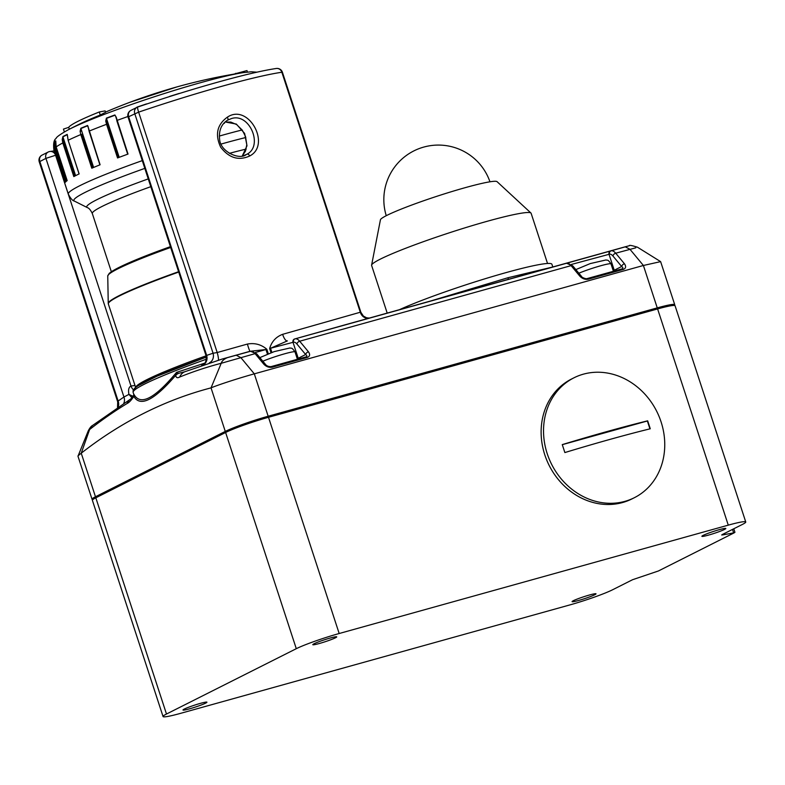 <?xml version="1.0" encoding="UTF-8"?>
<svg xmlns="http://www.w3.org/2000/svg" width="785" height="785" viewBox="0 0 785 785"><rect width="100%" height="100%" fill="white"/><g stroke="black" fill="none" stroke-linecap="round" stroke-linejoin="round"><path stroke-width="1.18" d="M80.109 131.262L80.875 128.249A110.116 9.018 -18.1 0 1 87.586 125.463L100.097 164.771A111.882 9.165 -18.1 0 0 91.796 168.216L80.796 134.569L80.109 131.262L80.914 131.173L80.904 128.554L93.621 167.44M105.73 121.047L106.426 118.103A110.116 9.018 -18.1 0 1 114.895 114.963L116.2 117.161L128.024 154.066A111.882 9.165 -18.1 0 0 117.554 157.952L106.554 124.295L105.73 121.047L106.515 120.988L106.475 118.398L119.202 157.324M100.264 115.022L99.273 111.98L105.131 110.901L105.592 112.314A564.886 294.993 -111 0 0 100.264 115.022A91.178 7.467 -18.1 0 0 80.119 123.794A564.994 564.994 0 0 0 68.207 129.819L68.207 129.819A102.727 8.419 -18.1 0 1 200.97 82.572A102.727 8.419 -18.1 0 1 243.124 72.642L243.124 72.642A564.994 564.994 0 0 0 177.263 86.821A564.994 564.994 0 0 0 176.87 86.929A52.389 4.288 161.9 0 0 130.104 102.207A564.994 564.994 0 0 0 105.533 112.108M67.186 180.599A111.882 9.165 -18.1 0 0 65.371 182.248L54.381 148.591L53.822 145.215L54.283 142.222A110.116 9.018 -18.1 0 1 55.755 140.898L56.186 146.952L67.186 180.599L56.186 146.952A111.882 9.165 161.9 0 1 62.82 142.939L62.221 139.593L62.908 136.561A110.116 9.018 -18.1 0 1 67.206 134.392L68.138 140.26L79.138 173.907A111.882 9.165 -18.1 0 0 73.819 176.586L62.82 142.939L63.546 142.674L74.516 176.223M136.58 107.545L137.061 107.113A110.116 9.018 -18.1 0 1 146.461 103.924L146.932 103.934M169.423 96.624L169.786 96.359A110.116 9.018 -18.1 0 1 179.186 93.435L179.608 93.425M223.764 123.431A111.882 9.165 -18.1 0 1 224.481 123.235L224.333 122.813M62.221 139.593L62.977 139.494L63.546 142.674M74.909 176.017L62.977 139.494L62.928 136.865L75.605 175.654M67.431 135.305L68.138 140.26A111.882 9.165 161.9 0 1 80.796 134.569L81.571 134.313L92.551 167.892M53.822 145.215L54.459 145.146L65.881 181.688M118.486 157.599L106.515 120.988L118.28 157.677M127.749 154.164L116.2 117.161M92.875 167.755L81.571 134.313M100.058 164.781L88.401 127.808M66.283 181.325L54.459 145.146L54.293 142.536L66.833 180.874M56.177 146.972L55.637 143.576M127.68 154.194L115.876 117.073M88.195 127.494L88.008 126.316M80.875 128.249L80.904 128.554A110.204 9.027 161.9 0 1 87.626 125.757L88.42 128.053M69.325 129.231L68.707 127.366A91.178 7.467 -18.1 0 1 99.273 111.98M64.37 131.919L63.448 129.103L68.707 127.366M233.753 74.163L246.971 70.581L247.461 72.073M235.932 73.79L235.765 73.299M583.363 374.17A67.127 58.846 63.3 0 0 573.963 377.801A67.127 58.846 63.3 0 0 549.186 458.999A67.127 58.846 63.3 0 0 624.929 501.35A67.127 58.846 63.3 0 0 634.329 497.719A67.127 58.846 63.3 0 0 659.096 416.521A67.127 58.846 63.3 0 0 583.363 374.17M564.857 452.562A206.936 16.956 -18.1 0 1 610.23 439.325A206.936 16.956 -18.1 0 1 650.265 428.777A200.764 95.162 -105.6 0 0 647.664 420.829A206.936 16.956 161.9 0 0 607.639 431.377A206.936 16.956 161.9 0 0 562.256 444.614A200.764 95.162 74.4 0 1 564.857 452.562M573.963 377.801L571.558 379.008A67.127 58.846 63.3 0 0 546.782 460.206A67.127 58.846 63.3 0 0 622.525 502.557A67.127 58.846 63.3 0 0 631.925 498.926L634.329 497.719M649.931 428.855L647.35 420.986L562.276 444.673M578.633 600.456A12.589 1.03 161.9 0 0 596.011 593.823A12.589 1.03 161.9 0 0 589.457 595.01A12.589 1.03 161.9 0 0 572.079 601.644A12.589 1.03 161.9 0 0 578.633 600.456M708.443 535.125A12.589 1.03 161.9 0 0 725.811 528.491A12.589 1.03 161.9 0 0 719.256 529.679A12.589 1.03 161.9 0 0 701.888 536.312A12.589 1.03 161.9 0 0 708.443 535.125M319.348 643.494A12.589 1.03 161.9 0 0 336.726 636.861A12.589 1.03 161.9 0 0 330.171 638.048A12.589 1.03 161.9 0 0 312.793 644.681A12.589 1.03 161.9 0 0 319.348 643.494M189.548 708.826A12.589 1.03 161.9 0 0 206.926 702.192A12.589 1.03 161.9 0 0 200.371 703.38A12.589 1.03 161.9 0 0 182.993 710.013A12.589 1.03 161.9 0 0 189.548 708.826M722.926 534.232L723.122 534.84L734.377 532.74L658.419 570.97L632.573 579.713L612.516 589.81A33.569 2.747 161.9 0 1 569.625 604.99L180.54 713.359A33.569 2.747 161.9 0 1 163.054 716.528A33.569 2.747 161.9 0 1 166.489 714.026L296.288 648.695L225.619 432.486L95.819 497.818L166.489 714.026M675.08 305.767A33.569 2.747 161.9 0 0 657.604 308.937L268.509 417.296L339.179 633.515L728.274 525.145L657.604 308.937A1.119 0.53 -105.6 0 0 656.819 308.093C679.82 302.254 673.285 305.473 675.08 305.767L745.75 521.976A33.569 2.747 161.9 0 1 742.316 524.478L722.259 534.565L721.69 534.987L723.122 534.84M745.75 521.976A33.569 2.747 161.9 0 0 728.274 525.145M339.179 633.515A33.569 2.747 161.9 0 0 296.288 648.695M547.538 263.475L531.131 213.304A83.907 6.879 161.9 0 0 530.954 213.029L497.072 181.669A61.426 5.034 161.9 0 0 465.211 187.664A61.426 5.034 161.9 0 0 380.431 219.79L371.609 265.114A83.907 6.879 161.9 0 0 371.619 265.438L387.191 313.087M530.954 213.029A83.907 6.879 161.9 0 0 487.436 221.223A83.907 6.879 161.9 0 0 371.609 265.114M249.758 155.96C238.718 160.984 229.014 158.05 220.654 147.148C214.845 134.627 217.072 124.638 227.336 117.191C248.482 102.806 271.384 144.882 249.758 155.96A2.797 1.433 59.2 0 0 247.079 154.154C263.515 145.745 249.394 112.412 231.32 118.613L227.876 120.046M243.448 155.705L247.079 154.154M225.197 121.979L236.344 124.079L244.616 133.421L246.99 145.794L242.29 155.96M430.896 300.92L507.875 277.762L552.14 267.155M552.797 266.969L551.914 264.28A87.822 7.193 161.9 0 0 506.178 272.572A87.822 7.193 161.9 0 0 399.486 309.673M137.777 107.035A5.593 0.765 71.2 0 0 137.709 107.035C165.851 97.507 192.688 89.166 218.23 82.032C243.556 74.987 262.916 70.473 276.31 68.472A5.593 5.044 81.7 0 1 281.854 72.249A142.644 11.687 161.9 0 0 222.135 86.213A142.644 11.687 161.9 0 0 138.631 112.137L217.209 352.534L247.393 344.065C254.713 342.731 261.189 344.458 266.831 349.256L268.274 353.672M613.252 270.727A23.491 1.923 161.9 0 0 614.243 270.246L609.032 254.311L571.333 264.476M267.41 354.006L265.938 349.521L255.321 352.494M346.185 324.509L294.65 338.973A2.797 2.463 75.8 0 0 293.021 342.329L270.54 348.255L271.885 352.387M566.171 263.348A2.797 2.463 75.8 0 0 566.122 263.367A2.797 2.463 75.8 0 0 566.063 263.377L610.671 250.955A1528.562 724.575 74.4 0 1 611.103 250.847L627.676 246.156A1528.562 724.575 -105.6 0 0 622.485 247.56L627.676 246.156M256.823 353.966A2.797 1.688 140.3 0 0 255.086 353.642A11.186 5.299 -105.6 0 0 250.484 351.287A2.797 2.463 75.9 0 1 250.543 351.268L256.823 353.966L265.565 364.505A2.797 1.688 140.3 0 0 263.819 364.191L255.086 353.642L221.223 363.278C221.851 361.002 223.911 359.128 227.405 357.646L250.484 351.287A1528.562 724.575 -105.6 0 0 250.052 351.395C245.931 352.445 245.94 352.406 250.101 351.278L250.101 351.278A8.39 0.667 74.4 0 1 247.393 344.065M250.543 351.268L250.101 351.376A2.797 2.463 -104.2 0 0 250.052 351.395C245.931 352.445 245.94 352.406 250.101 351.278L222.145 359.059A1528.562 724.575 74.4 0 1 227.405 357.646M92.375 499.495A33.569 2.747 -18.1 0 1 92.041 499.26A33.569 2.747 -18.1 0 1 95.476 496.758L225.275 431.426A33.569 2.747 -18.1 0 1 268.166 416.236L657.251 307.877A33.569 2.747 -18.1 0 1 674.737 304.708L660.627 261.631L643.396 265.477L254.311 373.846C239.288 378.007 218.946 384.562 211.037 387.868L221.223 363.278A1524.784 722.789 -105.6 0 0 179.726 377.016C177.331 378.311 176.007 377.742 175.742 375.299C154.233 400.281 140.26 407.317 133.833 396.396L133.705 393.942C140.044 406.188 154.311 399.006 176.507 372.404L178.509 373.375L184.534 371.835M178.509 373.375A11.186 8.085 8.1 0 0 175.742 375.299L176.507 372.404L204.63 363.161M266.831 349.256A8.39 0.687 161.9 0 1 265.938 349.521L250.101 351.278M247.226 352.102L250.101 351.376A2.797 2.463 -104.2 0 1 250.15 351.366M282.639 334.322A8.39 2.816 -105.5 0 0 287.369 340.906L270.54 348.255A8.39 0.687 161.9 0 1 269.638 348.53C271.679 341.563 276.006 336.834 282.639 334.322L360.168 312.273M133.813 394.541L133.509 396.023A11.186 0.618 -151.4 0 0 133.833 396.396C131.281 400.262 129.044 402.626 127.092 403.51A11.186 9.763 -121.4 0 1 130.801 398.927L92.473 425.529C91.227 426.108 89.824 427.884 88.254 430.857L77.98 456.242L92.041 499.26M127.092 403.51A1524.784 722.789 -105.6 0 0 89.608 429.523L81.238 453.2L78.019 455.84M225.275 431.426L211.037 387.868A1503.824 712.849 -105.6 0 0 81.238 453.2L95.476 496.758M635.781 247.815L615.705 253.212L624.438 263.75A2.797 1.688 140.3 0 0 621.651 266.517L612.918 255.979A8.39 3.974 -105.6 0 0 609.464 254.203A1525.755 723.25 -105.6 0 0 609.032 254.311A2.797 2.463 -104.2 0 1 610.671 250.955M92.385 425.588L88.254 430.857M627.951 246.088L629.305 245.754C629.06 244.949 631.797 245.44 637.508 247.226L660.627 261.631M179.726 377.016A11.186 9.842 -112 0 1 184.809 371.747L184.848 371.727M563.247 264.084L566.554 263.25L572.834 265.958L581.577 276.497A2.797 1.688 140.3 0 0 579.84 276.173L571.097 265.634L299.684 341.22L308.426 351.768A2.797 1.688 140.3 0 0 305.64 354.535L296.897 343.987A8.39 3.974 -105.6 0 0 293.453 342.221A1525.755 723.25 -105.6 0 0 293.021 342.329L298.221 358.264A2.797 2.453 -116.7 0 1 298.369 359.01M306.199 356.841L306.13 356.851A2.797 1.325 74.4 0 1 307.288 357.44C309.928 356.361 310.301 354.477 308.426 351.768M271.139 366.615L306.013 356.9C307.269 356.39 307.141 355.605 305.64 354.535L298.221 358.264A23.491 1.923 161.9 0 1 297.24 358.745M622.211 268.823L622.142 268.843A2.797 1.325 -105.6 0 0 622.024 268.882C623.28 268.372 623.162 267.587 621.651 266.517L614.243 270.246A2.797 2.453 63.3 0 1 614.39 271.002M209.301 362.905A8.39 7.389 71.9 0 0 213.069 353.24L217.209 352.534A8.39 1.177 74 0 1 218.377 360.129M203.237 364.907A8.39 7.389 70.8 0 0 206.661 355.409L205.964 355.438L128.073 117.151L128.642 116.729A5.593 4.906 -116.7 0 1 130.879 110.41L136.992 107.339A5.593 5.593 0 0 1 137.709 107.035A5.593 0.765 71.2 0 0 138.631 112.137L128.642 116.729L206.661 355.409A1536.951 728.549 74.4 0 1 213.069 353.24L134.765 113.658A5.593 4.906 -116.7 0 1 136.992 107.339A5.593 4.906 -116.7 0 1 137.66 107.064M55.617 155.253A120.272 9.852 -18.1 0 1 55.578 155.263A5.593 5.191 -96.3 0 0 48.945 151.74A5.593 4.906 -116.7 0 0 48.17 152.045L42.056 155.116A5.593 4.906 63.3 0 0 39.819 161.435L118.133 401.027A1536.951 728.549 74.4 0 1 123.951 397.033L128.936 394.364C128.053 389.968 128.74 387.182 130.997 386.004A120.272 9.852 161.9 0 0 134.981 385.474M118.398 402.263L118.133 401.027L118.398 402.263M369.244 318.092L366.556 317.778L363.376 316.061L360.884 312.322L282.423 72.269L281.854 72.249L360.433 312.646A8.39 7.585 -104.5 0 0 368.361 318.337M133.676 395.66A8.39 0.687 -18.1 0 1 132.508 396.082L128.936 394.364L131.605 397.426A2.237 0.54 -59.5 0 0 132.508 396.082L133.303 396.386M132.106 397.858L131.605 397.426M123.785 403.304A8.39 7.301 56.1 0 0 123.951 397.033L45.932 158.364L39.25 161.857L117.711 401.91L117.534 407.386M118.113 407.003A8.39 7.291 55.1 0 0 118.133 401.027M259.845 357.617L274.21 351.611L290.058 347.961C291.402 348.766 291.382 346.587 295.003 351.906A19.576 1.599 161.9 0 0 284.808 353.75A19.576 1.599 161.9 0 0 262.838 361.228M578.859 273.209A19.576 1.599 -18.1 0 1 600.819 265.732A19.576 1.599 -18.1 0 1 611.015 263.888L613.428 271.267M143.096 97.536A42.704 3.503 -18.1 0 1 163.623 90.825M177.174 86.841A52.389 4.288 161.9 0 0 176.87 86.929L130.104 102.207M54.989 148.355L54.381 148.591A111.882 9.165 161.9 0 0 53.89 149.964C53.164 143.694 53.89 139.858 56.069 138.464C56.343 137.071 60.386 134.196 68.207 129.819M107.3 124.079L106.554 124.295A111.882 9.165 161.9 0 0 89.097 131.115L87.999 126.287M127.906 116.514A111.882 9.165 161.9 0 0 117.024 120.419L115.67 116.337M144.823 168.382A108.605 8.9 161.9 0 0 74.447 201.117C72.514 200.705 70.473 198.35 68.305 194.062A111.882 9.165 -18.1 0 1 142.281 160.621M219.29 136.07A111.882 9.165 -18.1 0 1 222.724 135.108A111.882 9.165 -18.1 0 1 242.143 129.957M245.833 137.512A108.605 8.9 161.9 0 0 223.764 143.312A108.605 8.9 161.9 0 0 221.105 144.057M229.348 153.35A98.37 8.056 -18.1 0 1 246.186 149.091M150.798 186.673A95.093 7.791 161.9 0 0 92.316 213.53C90.628 210.017 88.95 208.035 87.282 207.583A98.37 8.056 -18.1 0 1 148.257 178.901M67.206 134.392L67.235 134.706A110.204 9.027 161.9 0 0 62.928 136.865A0.559 0.5 62.3 0 1 62.908 136.561M68.148 140.309L79.059 173.946M55.755 140.898A0.559 0.54 -127.6 0 0 55.764 141.202L55.764 141.202A110.204 9.027 161.9 0 0 54.293 142.536A0.559 0.549 41 0 1 54.283 142.222M114.895 114.963L114.953 115.248A110.204 9.027 161.9 0 0 106.475 118.398L106.426 118.103M116.769 120.566L127.7 154.184M89.078 131.193L99.911 164.84M108.742 274.426A98.537 8.076 -18.1 0 1 170.404 246.647L126.267 263.986L112.883 270.737L109.233 273.347L107.751 276.006L108.242 303.353A107.898 8.841 -18.1 0 1 178.588 271.698M170.669 247.471A99.872 8.184 161.9 0 0 107.751 276.006M178.715 272.071A107.967 8.851 161.9 0 0 108.35 303.981L135.619 387.397M135.707 387.319A107.967 8.851 -18.1 0 1 206.082 355.84M267.783 416.452L656.77 308.113A1.119 0.53 -105.6 0 1 656.819 308.093L267.734 416.462C250.14 421.545 236.256 426.461 226.07 431.22A1.119 0.981 63.3 0 0 225.619 432.486A33.569 2.747 161.9 0 1 268.509 417.296A1.119 0.53 -105.6 0 0 267.734 416.462A1.119 0.53 -105.6 0 0 267.685 416.482A32.45 2.659 -18.1 0 0 226.227 431.161A1.119 0.981 63.3 0 0 226.07 431.22L96.27 496.552A1.119 0.981 63.3 0 0 95.819 497.818A33.569 2.747 161.9 0 0 92.385 500.32C93.297 498.436 90.108 500.33 96.27 496.552A1.119 0.981 63.3 0 1 96.427 496.493L225.923 431.318M733.514 532.475L732.513 529.414M227.611 120.203A2.797 1.256 -120.7 0 0 227.65 120.183A2.797 1.256 -120.7 0 0 227.336 117.191M508.651 279.264A2.797 1.325 74.4 0 1 507.875 277.762M54.204 150.926L50.063 151.476A5.593 5.593 0 0 0 48.17 152.045A5.593 4.906 -116.7 0 0 45.932 158.364L55.578 155.263L130.997 386.004A8.39 7.781 83.7 0 0 133.44 389.772M134.765 389.919A109.645 8.988 -18.1 0 1 206.318 357.087L157.088 376.143L137.444 386.073L134.657 388.241L133.077 390.695L133.136 392.412A111.882 9.165 161.9 0 1 206.288 359.255M294.65 338.973A1528.562 724.575 74.4 0 1 295.091 338.865L566.505 263.269A1528.562 724.575 -105.6 0 0 566.063 263.377M268.166 416.236L254.311 373.846L240.848 357.607L236.256 355.252M263.819 364.191C266.301 366.732 269.088 367.743 272.179 367.223L307.288 357.44M657.251 307.877L643.396 265.477L629.933 249.247L625.341 246.882M579.84 276.173C582.313 278.714 585.1 279.725 588.191 279.205L623.31 269.422C625.939 268.352 626.312 266.458 624.438 263.75M293.453 342.221A2.797 2.463 75.9 0 1 295.091 338.865A11.186 5.299 74.4 0 1 299.684 341.22A2.797 1.688 140.3 0 0 296.897 343.987M572.834 265.958A2.797 1.688 140.3 0 0 571.097 265.634A11.186 5.299 -105.6 0 0 566.505 263.269A2.797 2.463 75.9 0 1 566.554 263.25M609.464 254.203A2.797 2.463 75.9 0 1 611.103 250.847A11.186 5.299 74.4 0 1 615.705 253.212A2.797 1.688 140.3 0 0 612.918 255.979M587.151 278.596L622.024 268.882M270.894 366.673A2.797 1.325 74.4 0 1 271.011 366.634A2.797 1.325 74.4 0 1 272.179 367.223M306.013 356.9A2.797 1.325 74.4 0 1 306.13 356.851L271.011 366.634C268.509 366.664 266.694 365.957 265.565 364.505M623.31 269.422A2.797 1.325 -105.6 0 0 622.142 268.843L587.033 278.616A2.797 1.325 -105.6 0 0 586.915 278.665M588.191 279.205A2.797 1.325 -105.6 0 0 587.033 278.616C585.659 279.185 581.224 277.076 581.577 276.497M270.992 352.691L269.638 348.53M295.003 351.906L297.417 359.275M575.866 269.598L590.222 263.593L606.069 259.943C607.423 260.748 607.404 258.579 611.015 263.888M143.066 97.546L163.653 90.815M68.305 194.062L53.89 149.964M87.282 207.583L74.447 201.117M111.342 271.718L92.316 213.53M243.124 72.642L251.269 71.788L256.911 72.181M55.627 143.586L55.794 141.231M108.242 303.353L108.35 303.981M92.385 500.32L163.054 716.528M734.946 532.318L733.789 528.766M489.958 181.806A54.557 54.557 0 0 0 423.753 147.08A54.557 54.557 0 0 0 386.249 215.698M228.553 119.683L227.65 120.183C224.834 121.734 218.201 126.964 219.623 139.367C220.291 151.633 239.18 160.248 246.166 154.665L246.097 154.694M225.158 122.018L230.839 122.087L236.658 124.579L242.29 130.153L245.489 136.453L246.804 144.675L245.499 151.122L242.241 155.97M344.87 324.882L622.485 247.56M133.774 394.374L133.136 392.412M133.509 396.023L130.801 398.927M222.145 359.059L184.809 371.747M130.879 110.41A5.593 5.593 0 0 0 128.073 117.151M282.423 72.269A5.593 5.593 0 0 0 276.31 68.472M42.056 155.116A5.593 5.593 0 0 0 39.25 161.857M205.964 355.438C207.181 365.123 201.99 364.407 201.637 365.555"/></g></svg>
